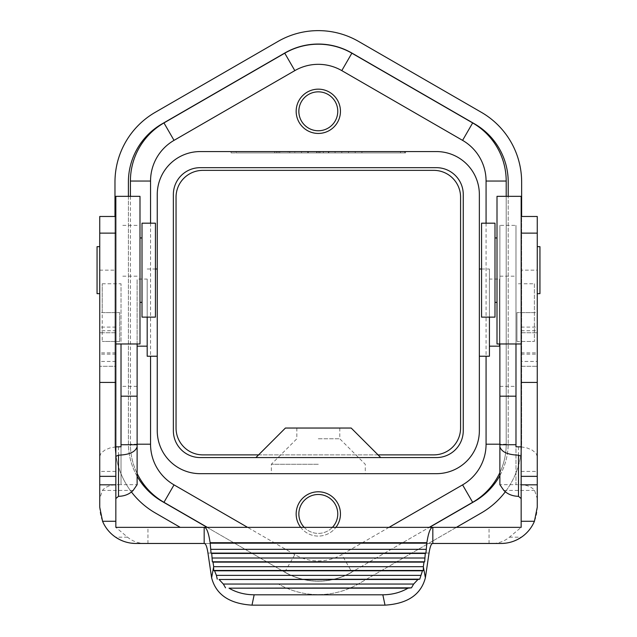 <?xml version="1.0" encoding="UTF-8"?>
<svg xmlns="http://www.w3.org/2000/svg" width="637" height="637" viewBox="0 0 637 637"><rect width="100%" height="100%" fill="white"/><g stroke="black" fill="none" stroke-linecap="round" stroke-linejoin="round"><path stroke-width="0.48" stroke-dasharray="3.19 2.39" d="M472.654 122.925L351.863 53.189A67.108 67.108 0 0 0 284.755 53.189L163.964 122.925A67.108 67.108 0 0 0 130.41 181.043L130.41 444.196A67.108 67.108 0 0 0 163.964 502.314L207.328 527.348M130.41 196.339L130.41 444.196A67.108 67.108 0 0 0 137.122 473.45A67.108 67.108 0 0 1 130.41 444.196L137.122 444.196M294.82 554.62L284.755 572.05A67.108 67.108 0 0 0 351.863 572.05L429.29 527.348L351.863 572.05A67.108 67.108 0 0 1 284.755 572.05A67.108 67.108 0 0 0 351.863 572.05L341.79 554.62A46.971 46.971 0 0 1 294.82 554.62L247.586 527.348M472.654 502.314A67.108 67.108 0 0 0 506.2 444.196L506.2 196.339L506.2 444.196A67.108 67.108 0 0 1 499.878 472.638A67.108 67.108 0 0 0 506.2 444.196L499.878 444.196M499.878 475.584A67.108 67.108 0 0 0 508.215 443.185L508.215 182.055A67.108 67.108 0 0 0 474.661 123.936L351.863 53.038A67.108 67.108 0 0 0 284.755 53.038L161.949 123.936A67.108 67.108 0 0 0 128.395 182.055L128.395 443.185A67.108 67.108 0 0 0 137.122 476.269M429.545 527.348L474.661 501.303A67.108 67.108 0 0 0 508.215 443.185L508.215 196.339M128.395 196.339L128.395 443.185A67.108 67.108 0 0 0 161.949 501.303L284.755 572.201A67.108 67.108 0 0 0 351.863 572.201A67.108 67.108 0 0 1 284.755 572.201L207.065 527.348M456.371 527.356L358.567 583.826A80.525 80.525 0 0 1 278.043 583.826A80.525 80.525 0 0 0 358.567 583.826L481.373 512.92A80.525 80.525 0 0 0 521.639 443.185L521.639 182.055A80.525 80.525 0 0 0 481.373 112.319L358.567 41.413A80.525 80.525 0 0 0 278.043 41.413L155.237 112.319A80.525 80.525 0 0 0 114.979 182.055L114.979 443.185A80.525 80.525 0 0 0 155.237 512.92L180.239 527.356M505.308 491.796A80.525 80.525 0 0 0 521.639 443.185L521.639 216.476M114.979 216.476L114.979 443.185A80.525 80.525 0 0 0 131.453 491.987M340.453 111.3A22.144 22.144 0 0 0 318.309 89.156A22.144 22.144 0 0 0 296.165 111.3A22.144 22.144 0 0 0 318.309 133.444A22.144 22.144 0 0 0 340.453 111.3M340.453 513.94A22.144 22.144 0 0 0 318.309 491.788A22.144 22.144 0 0 0 296.165 513.94A22.144 22.144 0 0 0 318.309 536.083A22.144 22.144 0 0 0 340.453 513.94M102.231 312.616L119.676 312.616L102.231 312.616L102.231 283.768L102.231 341.472L102.231 312.616M157.251 268.997L157.251 356.234L157.251 268.997M157.251 194.516L157.251 430.723A42.95 42.95 0 0 0 200.201 473.673L436.417 473.673A42.95 42.95 0 0 0 479.358 430.723L479.358 194.516A42.95 42.95 0 0 0 436.417 151.566L200.201 151.566A42.95 42.95 0 0 0 157.251 194.516M119.676 341.472L102.231 341.472L119.676 341.472L119.676 312.616L119.676 341.472L121.014 341.472L121.014 283.768L121.014 341.472M326.192 473.673L305.386 473.673L326.192 473.673M282.573 473.673L300.019 473.673L282.573 473.673M357.731 473.673L331.558 473.673L357.731 473.673M318.309 473.673L271.33 473.673L318.309 473.673M231.916 151.566L316.645 151.566L231.072 151.566L231.916 151.566L231.916 152.912L316.645 152.912L231.072 152.912L231.916 152.912L231.916 151.566M319.973 151.566L404.702 151.566L318.309 151.566L319.989 151.566L319.973 152.912L405.546 152.912L316.645 152.912L319.973 152.912L319.989 151.566L319.973 152.912L318.309 152.912L400.49 152.912L236.128 152.912L318.309 152.912L318.309 151.566L335.086 151.566L301.532 151.566L400.49 151.566L236.128 151.566L318.309 151.566L318.309 152.912L318.309 151.566L318.309 152.912L345.15 152.912L345.15 151.566M404.702 151.566L405.546 151.566L404.702 151.566L404.702 152.912L404.702 151.566M479.358 268.997L479.358 356.234L479.358 268.997M463.258 194.516L463.258 430.723A26.842 26.842 0 0 1 436.417 457.565L200.201 457.565A26.842 26.842 0 0 1 173.36 430.723L173.36 194.516A26.842 26.842 0 0 1 200.201 167.674L436.417 167.674A26.842 26.842 0 0 1 463.258 194.516M481.564 268.997L489.423 268.997L489.423 317.13M489.423 356.234L489.423 268.997M147.187 356.234L147.187 317.13M147.187 279.07L147.187 346.17L147.187 279.07L137.122 279.07L137.122 346.17L137.122 279.07M489.423 279.07L489.423 346.17L489.423 279.07L499.496 279.07L499.496 343.972M499.878 283.768L499.878 341.472L499.496 283.768M147.187 268.997L155.436 268.997M499.496 346.17L499.496 279.07M515.986 341.472L515.986 283.768L515.986 341.472L516.941 341.472L516.941 312.616L516.941 341.472L534.387 341.472L534.387 283.768L515.986 283.768M534.387 283.768L534.387 341.472L516.941 341.472M534.387 312.616L516.941 312.616L534.387 312.616M102.231 283.768L121.014 283.768M361.927 151.566L355.215 151.566L361.927 151.566L361.927 152.912L355.215 152.912L361.927 152.912L361.927 151.566M276.37 151.566L289.787 151.566L276.37 151.566L276.37 152.912L289.787 152.912L274.69 152.912L288.107 152.912L274.69 152.912L288.107 152.912L274.69 152.912L276.37 152.912L276.37 151.566M294.82 151.566L289.787 151.566L294.82 151.566L294.82 152.912L289.787 152.912L294.82 152.912L294.82 151.566M288.107 151.566L278.043 151.566L288.107 151.566L288.107 152.912L288.107 151.566M278.043 151.566L274.69 151.566L278.043 151.566L278.043 152.912L278.043 151.566M319.989 152.912L345.15 152.912M341.79 152.912L341.79 151.566L341.79 152.912M348.503 152.912L348.503 151.566L348.503 152.912M316.852 152.912L335.086 152.912L328.373 152.912L328.373 151.566L328.373 152.912L316.852 152.912L316.852 151.566M335.086 152.912L335.086 151.566L335.086 152.912M308.244 152.912L308.244 151.566L308.244 152.912M301.532 152.912L301.532 151.566L301.532 152.912M355.215 152.912L355.215 151.566L355.215 152.912M400.49 152.912L400.49 151.566M236.128 152.912L236.128 151.566M258.582 454.882L378.028 454.882L351.186 428.04L285.424 428.04L255.899 457.565M318.309 428.04L339.784 428.04L318.309 428.04M142.011 223.181L142.011 317.13M142.011 237.951L142.011 302.368L142.011 237.951M155.436 223.181L155.436 317.13M304.207 527.348A19.46 19.46 0 0 0 332.41 527.348M318.309 494.479A19.46 19.46 0 0 0 298.849 513.94A19.46 19.46 0 0 0 318.309 533.4A19.46 19.46 0 0 0 337.769 513.94A19.46 19.46 0 0 0 318.309 494.479M318.309 91.839A19.46 19.46 0 0 0 298.849 111.3A19.46 19.46 0 0 0 318.309 130.76A19.46 19.46 0 0 0 337.769 111.3A19.46 19.46 0 0 0 318.309 91.839M202.885 170.358L433.725 170.358A26.842 26.842 0 0 1 460.575 197.199L460.575 428.04A26.842 26.842 0 0 1 433.725 454.882L202.885 454.882A26.842 26.842 0 0 1 176.043 428.04L176.043 197.199A26.842 26.842 0 0 1 202.885 170.358M137.122 343.972L137.122 484.677L121.014 484.677L121.014 446.76M115.838 527.356L521.162 527.356L509.449 537.182C504.432 541.291 498.683 543.385 492.194 543.465L144.806 543.465C138.317 543.385 132.568 541.291 127.551 537.182L115.838 527.356L115.838 216.476L115.838 270.16L99.738 270.16L99.738 498.564L102.438 490.418C105.694 486.469 111.053 484.558 118.522 484.677L121.014 484.677L121.014 343.972M127.551 537.182L115.584 537.182C105.376 529.801 100.097 519.816 99.738 507.227L99.738 498.564M99.738 216.476L99.738 270.16M99.738 246.67L99.738 293.649L99.738 246.67M97.055 246.67L97.055 293.649M115.838 196.339L115.838 366.307L99.738 366.307L115.838 366.307L115.838 270.16M115.838 332.753L99.738 332.753L115.838 332.753M115.838 330.738L115.838 343.972L115.838 327.092L115.838 330.738L99.738 330.738M115.838 446.871L110.113 447.907L104.914 450.048L101.06 453.146L99.738 456.363M432.826 527.356L204.174 527.356M144.806 543.465L130.744 543.082L125.561 541.936L119.23 539.364M492.194 543.465L506.256 543.082L511.439 541.936L517.77 539.364M432.666 543.465L204.334 543.465M489.057 543.465L489.057 527.356M147.943 543.465L147.943 527.356M521.162 270.16L521.162 343.343L521.162 270.16L537.262 270.16L537.262 498.564L534.562 490.418C531.306 486.469 525.947 484.558 518.478 484.677L515.986 484.677L515.986 225.379L499.878 225.379L499.878 484.677L515.986 484.677L515.986 446.76M521.162 527.356L521.162 334.759L521.162 361.45L537.262 361.45M509.449 537.182L521.416 537.182C531.624 529.801 536.903 519.816 537.262 507.227L537.262 498.564M537.262 216.476L537.262 270.16M537.262 293.649L537.262 246.67L537.262 293.649M539.945 293.649L539.945 246.67M521.162 446.871L526.887 447.907L532.086 450.048L535.94 453.146L537.262 456.363M499.878 343.972L499.878 225.379M515.986 343.972L515.986 225.379M521.162 361.45L521.162 196.339M521.162 332.753L537.262 332.753L521.162 332.753M521.162 366.307L537.262 366.307L521.162 366.307M497.003 343.972L497.003 196.339M497.003 302.368L497.003 237.951L497.003 302.368M494.989 302.368L494.989 237.951L494.989 302.368M494.989 317.13L494.989 223.181M481.564 317.13L481.564 223.181M139.997 196.339L139.997 343.972M139.997 237.951L139.997 302.368L139.997 237.951M318.309 438.782L339.784 438.782L318.309 438.782M318.309 464.277L271.33 464.277L318.309 464.277M300.688 527.348A22.144 22.144 0 0 0 335.93 527.348M316.645 152.912L316.645 151.566L316.645 152.912M279.723 152.912L279.723 151.566L279.723 152.912M289.787 152.912L289.787 151.566L289.787 152.912M323.341 152.912L323.341 151.566M328.819 152.912L328.819 151.566M319.758 152.912L319.758 151.566M307.79 152.912L307.79 151.566M115.838 312.616L99.738 312.616M115.838 352.882L99.738 352.882M115.838 361.45L99.738 361.45M115.838 354.14L99.738 354.14M137.122 386.364L121.014 386.364M133.173 490.418L102.438 490.418M429.043 553.051L207.957 553.051M521.162 354.14L537.262 354.14M499.878 386.364L515.986 386.364M499.878 276.171L515.986 276.171M503.827 490.418L534.562 490.418M518.478 446.76L518.478 484.677M521.162 312.616L537.262 312.616M521.162 352.882L537.262 352.882M521.162 330.738L537.262 330.738M118.522 446.76L118.522 484.677M137.122 276.171L121.014 276.171M389.024 527.348L341.79 554.62M486.071 223.181L486.071 356.234M150.547 223.181L150.547 356.234M405.546 152.912L405.546 151.566M231.072 152.912L231.072 151.566M274.69 152.912L274.69 151.566M115.838 327.092L99.738 327.092M115.838 471.42L99.738 471.42M521.162 471.42L537.262 471.42M521.162 327.092L537.262 327.092M137.122 225.379L121.014 225.379M339.784 428.04L339.784 438.782L365.28 464.277L365.28 473.673M296.834 428.04L296.834 438.782L271.33 464.277L271.33 473.673"/><path stroke-width="0.96" d="M486.071 223.181L486.071 181.043L506.2 181.043A67.108 67.108 0 0 0 472.654 122.925A67.108 67.108 0 0 1 506.2 181.043L506.2 196.339L506.2 181.043A67.108 67.108 0 0 0 472.654 122.925L351.863 53.189A67.108 67.108 0 0 0 284.755 53.189L163.964 122.925A67.108 67.108 0 0 0 130.41 181.043L130.41 196.339M207.328 527.348L163.964 502.314L174.028 484.876A46.971 46.971 0 0 1 150.547 444.196L137.122 444.196M472.654 502.314L429.29 527.348L472.654 502.314A67.108 67.108 0 0 0 499.878 472.638A67.108 67.108 0 0 1 472.654 502.314L462.581 484.876L389.024 527.348M128.395 196.339L128.395 182.055A67.108 67.108 0 0 1 161.949 123.936L284.755 53.038A67.108 67.108 0 0 1 351.863 53.038L474.661 123.936A67.108 67.108 0 0 1 508.215 182.055L508.215 196.339M429.545 527.348L474.661 501.303A67.108 67.108 0 0 0 499.878 475.584M207.065 527.348L161.949 501.303A67.108 67.108 0 0 1 137.122 476.269M521.639 216.476L521.639 182.055A80.525 80.525 0 0 0 481.373 112.319L358.567 41.413A80.525 80.525 0 0 0 278.043 41.413L155.237 112.319A80.525 80.525 0 0 0 114.979 182.055L114.979 216.476M131.453 491.987A80.525 80.525 0 0 0 155.237 512.92L180.239 527.356M456.371 527.356L481.373 512.92A80.525 80.525 0 0 0 505.308 491.796M340.453 111.3A22.144 22.144 0 0 0 318.309 89.156A22.144 22.144 0 0 0 296.165 111.3A22.144 22.144 0 0 0 318.309 133.444A22.144 22.144 0 0 0 340.453 111.3M335.93 527.348A22.144 22.144 0 0 0 318.309 491.788A22.144 22.144 0 0 0 300.688 527.348M157.251 194.516L157.251 430.723A42.95 42.95 0 0 0 200.201 473.673L436.417 473.673A42.95 42.95 0 0 0 479.358 430.723L479.358 194.516A42.95 42.95 0 0 0 436.417 151.566L200.201 151.566A42.95 42.95 0 0 0 157.251 194.516M463.258 430.723L463.258 194.516A26.842 26.842 0 0 0 436.417 167.674L200.201 167.674A26.842 26.842 0 0 0 173.36 194.516L173.36 430.723A26.842 26.842 0 0 0 200.201 457.565L436.417 457.565A26.842 26.842 0 0 0 463.258 430.723M479.358 268.997L481.564 268.997M479.358 356.234L489.423 356.234L489.423 317.13M147.187 317.13L147.187 356.234L157.251 356.234M137.122 346.17L147.187 346.17M155.436 268.997L157.251 268.997M499.496 343.972L499.496 346.17L489.423 346.17M255.899 457.565L285.424 428.04L351.186 428.04L380.719 457.565L378.028 454.882L433.725 454.882A26.842 26.842 0 0 0 460.575 428.04L460.575 197.199A26.842 26.842 0 0 0 433.725 170.358L202.885 170.358A26.842 26.842 0 0 0 176.043 197.199L176.043 428.04A26.842 26.842 0 0 0 202.885 454.882L258.582 454.882M142.011 317.13L142.011 223.181L155.436 223.181L155.436 317.13L142.011 317.13M332.41 527.348A19.46 19.46 0 0 0 318.309 494.479A19.46 19.46 0 0 0 304.207 527.348M318.309 91.839A19.46 19.46 0 0 0 298.849 111.3A19.46 19.46 0 0 0 318.309 130.76A19.46 19.46 0 0 0 337.769 111.3A19.46 19.46 0 0 0 318.309 91.839M137.122 343.972L137.122 484.677L133.173 490.418C129.351 494.232 124.462 496.199 118.522 496.319L118.522 455.16C129.215 454.794 135.418 451.999 137.122 446.76M115.838 484.821L99.738 484.821L99.738 507.227L102.565 521.265A36.237 36.237 0 0 0 135.976 543.465L204.174 543.465L204.174 527.356L115.838 527.356L115.838 196.339L139.997 196.339L139.997 343.972L115.838 343.972M99.738 484.821L99.738 216.476L115.838 216.476M99.738 293.649L97.055 293.649L97.055 246.67L99.738 246.67M137.122 396.182L121.014 396.182L121.014 446.76L115.838 446.871M118.522 455.16L115.838 456.363M121.014 396.182L121.014 343.972M115.838 498.564L118.522 496.319M204.174 527.356L521.162 527.356L521.162 521.265L534.435 521.265L537.262 507.227L537.262 216.476L521.162 216.476M115.584 537.182L119.23 539.364M534.435 521.265A36.237 36.237 0 0 1 501.024 543.465L432.666 543.465C431.209 543.64 429.999 546.833 429.043 553.051L425.389 577.751L423.318 566.691L423.995 562.121L424.656 561.794L425.277 553.442L425.946 553.107L426.87 542.7L210.13 542.7L211.054 553.107L425.946 553.107M204.174 543.465L204.334 543.465C205.791 543.64 207.001 546.833 207.957 553.051L211.611 577.751L213.682 566.691L213.005 562.121L212.344 561.794L211.723 553.442L211.054 553.107M204.334 527.348C206.659 527.635 208.594 532.747 210.13 542.7M432.666 527.348C430.341 527.635 428.406 532.747 426.87 542.7M432.826 527.356L432.826 543.465M425.89 549.325L211.11 549.325M425.277 553.442L211.723 553.442M424.6 558.012L212.4 558.012M212.344 561.794L424.656 561.794M423.995 562.121L213.005 562.121M423.318 566.691L213.682 566.691M213.666 567.989L213.666 570.473L423.334 570.473L422.45 570.808L419.743 579.16L417.936 579.487L413.652 584.057L411.462 587.84L407.998 588.174C400.585 592.514 392.201 594.719 382.837 594.799L254.163 594.799C244.799 594.719 236.415 592.514 229.002 588.174L407.998 588.174M423.334 567.989L423.334 570.473M411.462 587.84L229.002 588.174M211.611 577.751C215.983 594.6 229.439 603.733 251.989 605.15L385.011 605.15C407.561 603.733 421.017 594.6 425.389 577.751M422.45 570.808L214.55 570.808L216.421 575.378L420.579 575.378M417.936 579.487L219.064 579.487L223.348 584.057L413.652 584.057M419.743 579.16L219.064 579.487M223.348 584.057L225.538 587.84M216.421 575.378L217.257 579.16M213.666 570.473L214.55 570.808M521.162 343.972L497.003 343.972L497.003 196.339L521.162 196.339L521.162 521.265M537.262 246.67L539.945 246.67L539.945 293.649L537.262 293.649M499.878 343.972L499.878 396.182L515.986 396.182L515.986 446.76L521.162 446.871M521.162 498.564L518.478 496.319L518.478 455.16L521.162 456.363M518.478 455.16C507.785 454.794 501.582 451.999 499.878 446.76L499.878 444.722L515.986 444.722M518.478 496.319C512.538 496.199 507.649 494.232 503.827 490.418L499.878 484.677L499.878 446.76M499.878 396.182L499.878 444.722M515.986 396.182L515.986 343.972M521.416 537.182L517.77 539.364M494.989 302.368L497.003 302.368M494.989 237.951L497.003 237.951M494.989 223.181L494.989 317.13L481.564 317.13L481.564 223.181L494.989 223.181M142.011 237.951L139.997 237.951M142.011 302.368L139.997 302.368M137.122 473.45A67.108 67.108 0 0 0 163.964 502.314A67.108 67.108 0 0 1 137.122 473.45M486.071 181.043A46.971 46.971 0 0 0 462.581 140.363L341.79 70.619L351.863 53.189A67.108 67.108 0 0 0 284.755 53.189L294.82 70.619L174.028 140.363A46.971 46.971 0 0 0 150.547 181.043L150.547 223.181M174.028 140.363L163.964 122.925A67.108 67.108 0 0 0 130.41 181.043L150.547 181.043M115.838 233.126L99.738 233.126M115.838 382.423L99.738 382.423M137.122 444.722L121.014 444.722M115.838 476.349L99.738 476.349M115.838 521.265L102.565 521.265M385.011 605.15L382.837 594.799M251.989 605.15L254.163 594.799M521.162 484.821L537.262 484.821M521.162 476.349L537.262 476.349M521.162 382.423L537.262 382.423M521.162 233.126L537.262 233.126M247.586 527.348L174.028 484.876M462.581 484.876A46.971 46.971 0 0 0 486.071 444.196L499.878 444.196M486.071 356.234L486.071 444.196M341.79 70.619A46.971 46.971 0 0 0 294.82 70.619M150.547 356.234L150.547 444.196M462.581 140.363L472.654 122.925"/></g></svg>
